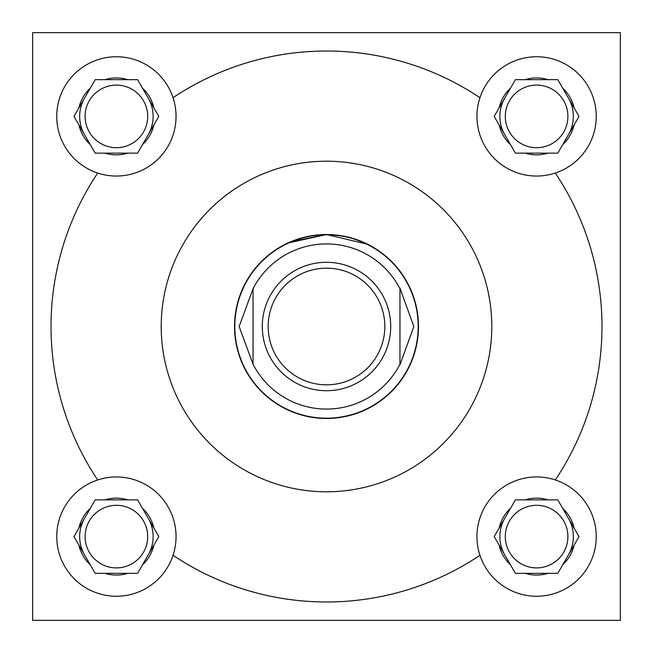 <?xml version="1.0" encoding="UTF-8"?>
<svg xmlns="http://www.w3.org/2000/svg" width="653" height="653" viewBox="0 0 653 653"><rect width="100%" height="100%" fill="white"/><g stroke="black" fill="none" stroke-linecap="round" stroke-linejoin="round"><path stroke-width="0.98" d="M287.785 243.071L326.5 234.525L290.773 241.749M567.898 536.603A31.295 31.295 0 0 1 536.603 567.898A31.295 31.295 0 0 1 505.308 536.603A31.295 31.295 0 0 1 536.603 505.308A31.295 31.295 0 0 1 567.898 536.603M567.898 116.397A31.295 31.295 0 0 1 536.603 147.692A31.295 31.295 0 0 1 505.308 116.397A31.295 31.295 0 0 1 536.603 85.102A31.295 31.295 0 0 1 567.898 116.397M147.692 536.603A31.295 31.295 0 0 1 116.397 567.898A31.295 31.295 0 0 1 85.102 536.603A31.295 31.295 0 0 1 116.397 505.308A31.295 31.295 0 0 1 147.692 536.603M555.287 479.955A59.652 59.652 0 0 1 546.063 595.495A59.652 59.652 0 0 1 476.951 536.603A59.652 59.652 0 0 1 555.287 479.955A275.484 275.484 0 0 0 555.287 173.045A59.652 59.652 0 0 0 546.063 57.505A59.652 59.652 0 0 0 479.955 97.713A275.484 275.484 0 0 0 173.045 97.713A59.652 59.652 0 0 0 56.746 116.397A59.652 59.652 0 0 0 97.713 173.045A59.652 59.652 0 0 0 173.045 97.713M479.955 97.713A59.652 59.652 0 0 0 555.287 173.045M173.045 555.287A59.652 59.652 0 0 0 97.713 479.955A59.652 59.652 0 0 0 106.937 595.495A59.652 59.652 0 0 0 173.045 555.287A275.484 275.484 0 0 0 479.955 555.287M147.692 116.397A31.295 31.295 0 0 1 116.397 147.692A31.295 31.295 0 0 1 85.102 116.397A31.295 31.295 0 0 1 116.397 85.102A31.295 31.295 0 0 1 147.692 116.397M148.207 134.763A36.731 36.731 0 0 0 148.207 98.032M84.588 98.032A36.731 36.731 0 0 0 84.588 134.763M148.207 554.968A36.731 36.731 0 0 0 148.207 518.237M84.588 518.237A36.731 36.731 0 0 0 84.588 554.968M568.412 554.968A36.731 36.731 0 0 0 568.412 518.237M504.793 518.237A36.731 36.731 0 0 0 504.793 554.968M568.412 134.763A36.731 36.731 0 0 0 568.412 98.032M504.793 98.032A36.731 36.731 0 0 0 504.793 134.763M491.791 326.5A165.291 165.291 0 0 0 326.5 161.209A165.291 165.291 0 0 0 161.209 326.5A165.291 165.291 0 0 0 326.5 491.791A165.291 165.291 0 0 0 491.791 326.5M234.525 326.5A91.975 91.975 0 0 0 326.5 418.475A91.975 91.975 0 0 0 418.475 326.5A91.975 91.975 0 0 0 326.5 234.525A91.975 91.975 0 0 0 234.525 326.5M326.5 234.525L367.745 244.295M365.223 243.071L351.861 238.092M32.65 32.65L32.65 620.35L620.35 620.35L620.35 32.65L32.65 32.65M97.713 173.045A275.484 275.484 0 0 0 97.713 479.955M153.896 107.884A38.454 38.454 0 0 0 142.517 88.179L137.603 79.666L127.776 79.666A38.454 38.454 0 0 0 105.019 79.666L95.191 79.666L90.277 88.179A38.454 38.454 0 0 0 78.899 107.884L73.985 116.397L78.899 124.911A38.454 38.454 0 0 0 90.277 144.615L95.191 153.129L105.019 153.129A38.454 38.454 0 0 0 127.776 153.129L137.603 153.129L142.517 144.615A38.454 38.454 0 0 0 153.896 124.911L158.81 116.397L142.517 88.179L153.896 107.884M142.517 144.615L153.896 124.911L142.517 144.615M105.019 153.129L127.776 153.129M78.899 124.911L90.277 144.615L78.899 124.911M90.277 88.179L78.899 107.884L90.277 88.179M127.776 79.666L105.019 79.666M153.896 528.089A38.454 38.454 0 0 0 142.517 508.385L137.603 499.872L127.776 499.872A38.454 38.454 0 0 0 105.019 499.872L95.191 499.872L90.277 508.385A38.454 38.454 0 0 0 78.899 528.089L73.985 536.603L78.899 545.116A38.454 38.454 0 0 0 90.277 564.821L95.191 573.334L105.019 573.334A38.454 38.454 0 0 0 127.776 573.334L137.603 573.334L142.517 564.821A38.454 38.454 0 0 0 153.896 545.116L158.81 536.603L142.517 508.385L153.896 528.089M574.101 107.884A38.454 38.454 0 0 0 562.723 88.179L557.809 79.666L547.981 79.666A38.454 38.454 0 0 0 525.224 79.666L515.397 79.666L510.483 88.179A38.454 38.454 0 0 0 499.104 107.884L494.19 116.397L499.104 124.911A38.454 38.454 0 0 0 510.483 144.615L515.397 153.129L525.224 153.129A38.454 38.454 0 0 0 547.981 153.129L557.809 153.129L562.723 144.615A38.454 38.454 0 0 0 574.101 124.911L579.015 116.397L562.723 88.179L574.101 107.884M574.101 528.089A38.454 38.454 0 0 0 562.723 508.385L557.809 499.872L547.981 499.872A38.454 38.454 0 0 0 525.224 499.872L515.397 499.872L510.483 508.385A38.454 38.454 0 0 0 499.104 528.089L494.19 536.603L499.104 545.116A38.454 38.454 0 0 0 510.483 564.821L515.397 573.334L525.224 573.334A38.454 38.454 0 0 0 547.981 573.334L557.809 573.334L562.723 564.821A38.454 38.454 0 0 0 574.101 545.116L579.015 536.603L562.723 508.385L574.101 528.089M142.517 564.821L153.896 545.116L142.517 564.821M105.019 573.334L127.776 573.334M78.899 545.116L90.277 564.821L78.899 545.116M90.277 508.385L78.899 528.089L90.277 508.385M127.776 499.872L105.019 499.872M562.723 144.615L574.101 124.911L562.723 144.615M525.224 153.129L547.981 153.129M499.104 124.911L510.483 144.615L499.104 124.911M510.483 88.179L499.104 107.884L510.483 88.179M547.981 79.666L525.224 79.666M562.723 564.821L574.101 545.116L562.723 564.821M525.224 573.334L547.981 573.334M499.104 545.116L510.483 564.821L499.104 545.116M510.483 508.385L499.104 528.089L510.483 508.385M547.981 499.872L525.224 499.872M234.819 326.5A91.681 91.681 0 0 1 326.5 234.819A91.681 91.681 0 0 1 418.181 326.5A91.681 91.681 0 0 1 326.5 418.181A91.681 91.681 0 0 1 234.819 326.5M384.829 326.5A58.329 58.329 0 0 0 326.5 268.171A58.329 58.329 0 0 0 268.171 326.5A58.329 58.329 0 0 0 326.5 384.829A58.329 58.329 0 0 0 384.829 326.5M262.294 326.5A64.206 64.206 0 0 1 326.5 262.294A64.206 64.206 0 0 1 390.706 326.5A64.206 64.206 0 0 1 326.5 390.706A64.206 64.206 0 0 1 262.294 326.5M399.963 288.797A82.572 82.572 0 0 0 253.038 288.797L239.129 326.5L253.038 364.203A82.572 82.572 0 0 0 399.963 364.203L399.963 288.185L413.871 326.5L399.963 364.815M253.038 364.203L253.038 288.185"/></g></svg>
